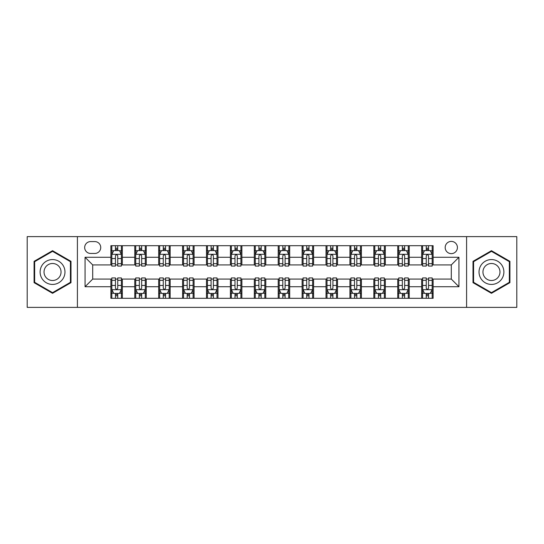 <?xml version="1.0" encoding="UTF-8"?>
<svg xmlns="http://www.w3.org/2000/svg" width="544" height="544" viewBox="0 0 544 544"><rect width="100%" height="100%" fill="white"/><g stroke="black" fill="none" stroke-linecap="round" stroke-linejoin="round"><path stroke-width="0.82" d="M451.296 241.4A6.12 6.12 0 0 0 445.176 247.52A6.12 6.12 0 0 0 451.296 253.64A6.12 6.12 0 0 0 457.416 247.52A6.12 6.12 0 0 0 451.296 241.4M466.596 307.38L516.8 307.38L516.8 236.62L466.596 236.62L466.596 307.38L77.404 307.38L77.404 236.62L27.2 236.62L27.2 307.38L77.404 307.38M90.596 253.45L94.806 253.45A5.93 5.93 0 0 0 100.735 247.52A5.93 5.93 0 0 0 94.806 241.59L90.596 241.59A5.93 5.93 0 0 0 84.674 247.52A5.93 5.93 0 0 0 90.596 253.45M466.596 236.62L77.404 236.62M110.874 286.729L85.054 286.729L85.054 257.271L110.874 257.271L110.874 264.921L92.704 264.921L92.704 279.079L110.874 279.079L110.874 298.296L433.126 298.296L433.126 279.079L451.296 279.079L451.296 264.921L433.126 264.921L433.126 257.271L458.946 257.271L458.946 286.729L433.126 286.729M433.126 257.271L433.126 245.704L110.874 245.704L110.874 257.271M421.654 245.704L421.654 264.921L422.606 264.921M426.244 264.921L428.536 264.921M432.174 264.921L433.126 264.921M421.654 264.921L408.265 264.921M397.746 245.704L397.746 264.921L398.704 264.921M402.336 264.921L404.634 264.921M397.746 264.921L384.356 264.921M373.844 245.704L373.844 264.921L374.796 264.921M378.434 264.921L380.725 264.921M373.844 264.921L360.454 264.921M349.935 245.704L349.935 264.921L350.894 264.921M354.525 264.921L356.816 264.921M349.935 264.921L336.546 264.921M326.026 245.704L326.026 264.921L326.985 264.921M330.616 264.921L332.914 264.921M326.026 264.921L312.644 264.921M302.124 245.704L302.124 264.921L303.076 264.921M306.714 264.921L309.006 264.921M302.124 264.921L288.735 264.921M278.215 245.704L278.215 264.921L279.174 264.921M282.805 264.921L285.104 264.921M278.215 264.921L264.826 264.921M254.306 245.704L254.306 264.921L255.265 264.921M258.896 264.921L261.195 264.921M254.306 264.921L240.924 264.921M230.404 245.704L230.404 264.921L231.356 264.921M234.994 264.921L237.286 264.921M230.404 264.921L217.015 264.921M206.496 245.704L206.496 264.921L207.454 264.921M211.086 264.921L213.384 264.921M206.496 264.921L193.106 264.921M182.594 245.704L182.594 264.921L183.546 264.921M187.184 264.921L189.475 264.921M182.594 264.921L169.204 264.921M158.685 245.704L158.685 264.921L159.644 264.921M163.275 264.921L165.566 264.921M158.685 264.921L145.296 264.921M134.776 245.704L134.776 264.921L135.735 264.921M139.366 264.921L141.664 264.921M134.776 264.921L121.394 264.921M110.874 264.921L111.826 264.921M115.464 264.921L117.756 264.921M110.874 279.079L111.826 279.079M115.464 279.079L117.756 279.079M121.394 279.079L122.346 279.079L122.346 298.296M135.735 279.079L122.346 279.079M139.366 279.079L141.664 279.079M145.296 279.079L146.254 279.079L146.254 298.296M159.644 279.079L146.254 279.079M163.275 279.079L165.566 279.079M169.204 279.079L170.156 279.079L170.156 298.296M183.546 279.079L170.156 279.079M187.184 279.079L189.475 279.079M193.106 279.079L194.065 279.079L194.065 298.296M207.454 279.079L194.065 279.079M211.086 279.079L213.384 279.079M217.015 279.079L217.974 279.079L217.974 298.296M231.356 279.079L217.974 279.079M234.994 279.079L237.286 279.079M240.924 279.079L241.876 279.079L241.876 298.296M255.265 279.079L241.876 279.079M258.896 279.079L261.195 279.079M264.826 279.079L265.785 279.079L265.785 298.296M279.174 279.079L265.785 279.079M282.805 279.079L285.104 279.079M288.735 279.079L289.694 279.079L289.694 298.296M303.076 279.079L289.694 279.079M306.714 279.079L309.006 279.079M312.644 279.079L313.596 279.079L313.596 298.296M326.985 279.079L313.596 279.079M330.616 279.079L332.914 279.079M336.546 279.079L337.504 279.079L337.504 298.296M350.894 279.079L337.504 279.079M354.525 279.079L356.816 279.079M360.454 279.079L361.406 279.079L361.406 298.296M374.796 279.079L361.406 279.079M378.434 279.079L380.725 279.079M384.356 279.079L385.315 279.079L385.315 298.296M398.704 279.079L385.315 279.079M402.336 279.079L404.634 279.079M408.265 279.079L409.224 279.079L409.224 298.296M422.606 279.079L409.224 279.079M426.244 279.079L428.536 279.079M432.174 279.079L433.126 279.079M122.346 245.704L122.346 264.921M110.874 250.485L111.826 250.485M115.464 250.485L117.756 250.485M121.394 250.485L122.346 250.485M110.874 293.515L111.826 293.515M115.464 293.515L117.756 293.515M121.394 293.515L122.346 293.515M134.776 279.079L134.776 298.296M146.254 245.704L146.254 264.921M134.776 250.485L135.735 250.485M139.366 250.485L141.664 250.485M145.296 250.485L146.254 250.485M134.776 293.515L135.735 293.515M139.366 293.515L141.664 293.515M145.296 293.515L146.254 293.515M158.685 279.079L158.685 298.296M158.685 293.515L159.644 293.515M163.275 293.515L165.566 293.515M169.204 293.515L170.156 293.515M170.156 245.704L170.156 264.921M158.685 250.485L159.644 250.485M163.275 250.485L165.566 250.485M169.204 250.485L170.156 250.485M182.594 279.079L182.594 298.296M182.594 293.515L183.546 293.515M187.184 293.515L189.475 293.515M193.106 293.515L194.065 293.515M194.065 245.704L194.065 264.921M182.594 250.485L183.546 250.485M187.184 250.485L189.475 250.485M193.106 250.485L194.065 250.485M206.496 279.079L206.496 298.296M206.496 293.515L207.454 293.515M211.086 293.515L213.384 293.515M217.015 293.515L217.974 293.515M217.974 245.704L217.974 264.921M206.496 250.485L207.454 250.485M211.086 250.485L213.384 250.485M217.015 250.485L217.974 250.485M230.404 279.079L230.404 298.296M230.404 293.515L231.356 293.515M234.994 293.515L237.286 293.515M240.924 293.515L241.876 293.515M241.876 245.704L241.876 264.921M230.404 250.485L231.356 250.485M234.994 250.485L237.286 250.485M240.924 250.485L241.876 250.485M254.306 279.079L254.306 298.296M254.306 293.515L255.265 293.515M258.896 293.515L261.195 293.515M264.826 293.515L265.785 293.515M265.785 245.704L265.785 264.921M254.306 250.485L255.265 250.485M258.896 250.485L261.195 250.485M264.826 250.485L265.785 250.485M278.215 279.079L278.215 298.296M278.215 293.515L279.174 293.515M282.805 293.515L285.104 293.515M288.735 293.515L289.694 293.515M289.694 245.704L289.694 264.921M278.215 250.485L279.174 250.485M282.805 250.485L285.104 250.485M288.735 250.485L289.694 250.485M302.124 279.079L302.124 298.296M302.124 293.515L303.076 293.515M306.714 293.515L309.006 293.515M312.644 293.515L313.596 293.515M313.596 245.704L313.596 264.921M302.124 250.485L303.076 250.485M306.714 250.485L309.006 250.485M312.644 250.485L313.596 250.485M326.026 279.079L326.026 298.296M326.026 293.515L326.985 293.515M330.616 293.515L332.914 293.515M336.546 293.515L337.504 293.515M337.504 245.704L337.504 264.921M326.026 250.485L326.985 250.485M330.616 250.485L332.914 250.485M336.546 250.485L337.504 250.485M349.935 279.079L349.935 298.296M349.935 293.515L350.894 293.515M354.525 293.515L356.816 293.515M360.454 293.515L361.406 293.515M361.406 245.704L361.406 264.921M349.935 250.485L350.894 250.485M354.525 250.485L356.816 250.485M360.454 250.485L361.406 250.485M373.844 279.079L373.844 298.296M373.844 293.515L374.796 293.515M378.434 293.515L380.725 293.515M384.356 293.515L385.315 293.515M385.315 245.704L385.315 264.921M373.844 250.485L374.796 250.485M378.434 250.485L380.725 250.485M384.356 250.485L385.315 250.485M397.746 279.079L397.746 298.296M397.746 293.515L398.704 293.515M402.336 293.515L404.634 293.515M408.265 293.515L409.224 293.515M409.224 245.704L409.224 264.921M397.746 250.485L398.704 250.485M402.336 250.485L404.634 250.485M408.265 250.485L409.224 250.485M421.654 279.079L421.654 298.296M421.654 293.515L422.606 293.515M426.244 293.515L428.536 293.515M432.174 293.515L433.126 293.515M421.654 250.485L422.606 250.485M426.244 250.485L428.536 250.485M432.174 250.485L433.126 250.485M92.704 264.921L85.054 257.271M92.704 279.079L85.054 286.729M458.946 257.271L451.296 264.921M458.946 286.729L451.296 279.079M52.544 293.311L70.999 282.656L70.999 261.344L52.544 250.689L34.082 261.344L34.082 282.656L52.544 293.311M509.918 261.344L491.456 250.689L473.001 261.344L473.001 282.656L491.456 293.311L509.918 282.656L509.918 261.344M117.756 248.186L115.464 248.186M121.394 263.677L117.756 263.677L117.756 266.07L121.394 266.07L121.394 254.408L119.476 250.58L113.744 250.58L111.826 254.408L111.826 266.07L115.464 266.07L115.464 263.677L111.826 263.677M111.826 254.408L111.826 245.704M121.394 254.408L121.394 245.704M115.464 250.58L115.464 245.704M117.756 245.704L117.756 250.58M117.756 263.677L117.756 255.836C116.994 254.368 116.226 254.368 115.464 255.836L115.464 263.677M115.464 295.814L117.756 295.814M111.826 280.323L115.464 280.323L115.464 277.93L111.826 277.93L111.826 289.592L113.744 293.42L119.476 293.42L121.394 289.592L121.394 277.93L117.756 277.93L117.756 280.323L121.394 280.323M121.394 289.592L121.394 298.296M111.826 289.592L111.826 298.296M117.756 293.42L117.756 298.296M115.464 298.296L115.464 293.42M115.464 280.323L115.464 288.164C116.226 289.632 116.994 289.632 117.756 288.164L117.756 280.323M141.664 248.186L139.366 248.186M145.296 263.677L141.664 263.677L141.664 266.07L145.296 266.07L145.296 254.408L143.385 250.58L137.646 250.58L135.735 254.408L135.735 266.07L139.366 266.07L139.366 263.677L135.735 263.677M135.735 254.408L135.735 245.704M145.296 254.402L145.296 245.704M139.366 250.58L139.366 245.704M141.664 245.704L141.664 250.58M141.664 263.677L141.664 255.836C140.896 254.368 140.134 254.368 139.366 255.836L139.366 263.677M165.566 248.186L163.275 248.186M169.204 263.677L165.566 263.677L165.566 266.07L169.204 266.07L169.204 254.408L167.294 250.58L161.554 250.58L159.644 254.408L159.644 266.07L163.275 266.07L163.275 263.677L159.644 263.677M159.644 254.408L159.644 245.704M169.204 254.402L169.204 245.704M163.275 250.58L163.275 245.704M165.566 245.704L165.566 250.58M165.566 263.677L165.566 255.836C164.805 254.368 164.043 254.368 163.275 255.836L163.275 263.677M189.475 248.186L187.184 248.186M193.106 263.677L189.475 263.677L189.475 266.07L193.106 266.07L193.106 254.408L191.196 250.58L185.456 250.58L183.546 254.408L183.546 266.07L187.184 266.07L187.184 263.677L183.546 263.677M183.546 254.408L183.546 245.704M193.106 254.402L193.106 245.704M187.184 250.58L187.184 245.704M189.475 245.704L189.475 250.58M189.475 263.677L189.475 255.836C188.714 254.368 187.945 254.368 187.184 255.836L187.184 263.677M139.366 295.814L141.664 295.814M135.735 280.323L139.366 280.323L139.366 277.93L135.735 277.93L135.735 289.592L137.646 293.42L143.385 293.42L145.296 289.592L145.296 277.93L141.664 277.93L141.664 280.323L145.296 280.323M145.296 289.592L145.296 298.296M135.735 289.598L135.735 298.296M141.664 293.42L141.664 298.296M139.366 298.296L139.366 293.42M139.366 280.323L139.366 288.164C140.134 289.632 140.896 289.632 141.664 288.164L141.664 280.323M163.275 295.814L165.566 295.814M159.644 280.323L163.275 280.323L163.275 277.93L159.644 277.93L159.644 289.592L161.554 293.42L167.294 293.42L169.204 289.592L169.204 277.93L165.566 277.93L165.566 280.323L169.204 280.323M169.204 289.592L169.204 298.296M159.644 289.598L159.644 298.296M165.566 293.42L165.566 298.296M163.275 298.296L163.275 293.42M163.275 280.323L163.275 288.164C164.036 289.632 164.805 289.632 165.566 288.164L165.566 280.323M187.184 295.814L189.475 295.814M183.546 280.323L187.184 280.323L187.184 277.93L183.546 277.93L183.546 289.592L185.456 293.42L191.196 293.42L193.106 289.592L193.106 277.93L189.475 277.93L189.475 280.323L193.106 280.323M193.106 289.592L193.106 298.296M183.546 289.598L183.546 298.296M189.475 293.42L189.475 298.296M187.184 298.296L187.184 293.42M187.184 280.323L187.184 288.164C187.945 289.632 188.707 289.632 189.475 288.164L189.475 280.323M213.384 248.186L211.086 248.186M217.015 263.677L213.384 263.677L213.384 266.07L217.015 266.07L217.015 254.408L215.104 250.58L209.365 250.58L207.454 254.408L207.454 266.07L211.086 266.07L211.086 263.677L207.454 263.677M207.454 254.408L207.454 245.704M217.015 254.402L217.015 245.704M211.086 250.58L211.086 245.704M213.384 245.704L213.384 250.58M213.384 263.677L213.384 255.836C212.616 254.368 211.854 254.368 211.086 255.836L211.086 263.677M211.086 295.814L213.384 295.814M207.454 280.323L211.086 280.323L211.086 277.93L207.454 277.93L207.454 289.592L209.365 293.42L215.104 293.42L217.015 289.592L217.015 277.93L213.384 277.93L213.384 280.323L217.015 280.323M217.015 289.592L217.015 298.296M207.454 289.598L207.454 298.296M213.384 293.42L213.384 298.296M211.086 298.296L211.086 293.42M211.086 280.323L211.086 288.164C211.854 289.632 212.616 289.632 213.384 288.164L213.384 280.323M63.308 265.785A12.43 12.43 0 0 0 46.328 261.236A12.43 12.43 0 0 0 41.772 278.215A12.43 12.43 0 0 0 58.759 282.764A12.43 12.43 0 0 0 63.308 265.785M59.908 267.743A8.514 8.514 0 0 0 48.287 264.629A8.514 8.514 0 0 0 45.172 276.257A8.514 8.514 0 0 0 56.794 279.371A8.514 8.514 0 0 0 59.908 267.743M52.544 292.652L34.66 282.322L34.66 261.678L52.544 251.348L70.421 261.678L70.421 282.322L52.544 292.652M491.456 284.43A12.43 12.43 0 0 0 503.894 272A12.43 12.43 0 0 0 491.456 259.57A12.43 12.43 0 0 0 479.026 272A12.43 12.43 0 0 0 491.456 284.43M491.456 280.514A8.514 8.514 0 0 0 499.97 272A8.514 8.514 0 0 0 491.456 263.486A8.514 8.514 0 0 0 482.95 272A8.514 8.514 0 0 0 491.456 280.514M473.579 261.678L491.456 251.348L509.34 261.678L509.34 282.322L491.456 292.652L473.579 282.322L473.579 261.678M237.286 248.186L234.994 248.186M240.924 263.677L237.286 263.677L237.286 266.07L240.924 266.07L240.924 254.408L239.006 250.58L233.274 250.58L231.356 254.408L231.356 266.07L234.994 266.07L234.994 263.677L231.356 263.677M231.356 254.408L231.356 245.704M240.924 254.402L240.924 245.704M234.994 250.58L234.994 245.704M237.286 245.704L237.286 250.58M237.286 263.677L237.286 255.836C236.524 254.368 235.756 254.368 234.994 255.836L234.994 263.677M234.994 295.814L237.286 295.814M231.356 280.323L234.994 280.323L234.994 277.93L231.356 277.93L231.356 289.592L233.274 293.42L239.006 293.42L240.924 289.592L240.924 277.93L237.286 277.93L237.286 280.323L240.924 280.323M240.924 289.592L240.924 298.296M231.356 289.598L231.356 298.296M237.286 293.42L237.286 298.296M234.994 298.296L234.994 293.42M234.994 280.323L234.994 288.164C235.756 289.632 236.524 289.632 237.286 288.164L237.286 280.323M261.195 248.186L258.896 248.186M264.826 263.677L261.195 263.677L261.195 266.07L264.826 266.07L264.826 254.408L262.915 250.58L257.176 250.58L255.265 254.408L255.265 266.07L258.896 266.07L258.896 263.677L255.265 263.677M255.265 254.408L255.265 245.704M264.826 254.402L264.826 245.704M258.896 250.58L258.896 245.704M261.195 245.704L261.195 250.58M261.195 263.677L261.195 255.836C260.433 254.368 259.665 254.368 258.896 255.836L258.896 263.677M258.896 295.814L261.195 295.814M255.265 280.323L258.896 280.323L258.896 277.93L255.265 277.93L255.265 289.592L257.176 293.42L262.915 293.42L264.826 289.592L264.826 277.93L261.195 277.93L261.195 280.323L264.826 280.323M264.826 289.592L264.826 298.296M255.265 289.598L255.265 298.296M261.195 293.42L261.195 298.296M258.896 298.296L258.896 293.42M258.896 280.323L258.896 288.164C259.665 289.632 260.426 289.632 261.195 288.164L261.195 280.323M285.104 248.186L282.805 248.186M288.735 263.677L285.104 263.677L285.104 266.07L288.735 266.07L288.735 254.408L286.824 250.58L281.085 250.58L279.174 254.408L279.174 266.07L282.805 266.07L282.805 263.677L279.174 263.677M279.174 254.408L279.174 245.704M288.735 254.402L288.735 245.704M282.805 250.58L282.805 245.704M285.104 245.704L285.104 250.58M285.104 263.677L285.104 255.836C284.335 254.368 283.574 254.368 282.805 255.836L282.805 263.677M282.805 295.814L285.104 295.814M279.174 280.323L282.805 280.323L282.805 277.93L279.174 277.93L279.174 289.592L281.085 293.42L286.824 293.42L288.735 289.592L288.735 277.93L285.104 277.93L285.104 280.323L288.735 280.323M288.735 289.592L288.735 298.296M279.174 289.598L279.174 298.296M285.104 293.42L285.104 298.296M282.805 298.296L282.805 293.42M282.805 280.323L282.805 288.164C283.567 289.632 284.335 289.632 285.104 288.164L285.104 280.323M309.006 248.186L306.714 248.186M312.644 263.677L309.006 263.677L309.006 266.07L312.644 266.07L312.644 254.408L310.726 250.58L304.994 250.58L303.076 254.408L303.076 266.07L306.714 266.07L306.714 263.677L303.076 263.677M303.076 254.408L303.076 245.704M312.644 254.402L312.644 245.704M306.714 250.58L306.714 245.704M309.006 245.704L309.006 250.58M309.006 263.677L309.006 255.836C308.244 254.368 307.476 254.368 306.714 255.836L306.714 263.677M306.714 295.814L309.006 295.814M303.076 280.323L306.714 280.323L306.714 277.93L303.076 277.93L303.076 289.592L304.994 293.42L310.726 293.42L312.644 289.592L312.644 277.93L309.006 277.93L309.006 280.323L312.644 280.323M312.644 289.592L312.644 298.296M303.076 289.598L303.076 298.296M309.006 293.42L309.006 298.296M306.714 298.296L306.714 293.42M306.714 280.323L306.714 288.164C307.476 289.632 308.244 289.632 309.006 288.164L309.006 280.323M332.914 248.186L330.616 248.186M336.546 263.677L332.914 263.677L332.914 266.07L336.546 266.07L336.546 254.408L334.635 250.58L328.896 250.58L326.985 254.408L326.985 266.07L330.616 266.07L330.616 263.677L326.985 263.677M326.985 254.408L326.985 245.704M336.546 254.402L336.546 245.704M330.616 250.58L330.616 245.704M332.914 245.704L332.914 250.58M332.914 263.677L332.914 255.836C332.146 254.368 331.384 254.368 330.616 255.836L330.616 263.677M330.616 295.814L332.914 295.814M326.985 280.323L330.616 280.323L330.616 277.93L326.985 277.93L326.985 289.592L328.896 293.42L334.635 293.42L336.546 289.592L336.546 277.93L332.914 277.93L332.914 280.323L336.546 280.323M336.546 289.592L336.546 298.296M326.985 289.598L326.985 298.296M332.914 293.42L332.914 298.296M330.616 298.296L330.616 293.42M330.616 280.323L330.616 288.164C331.384 289.632 332.146 289.632 332.914 288.164L332.914 280.323M356.816 248.186L354.525 248.186M360.454 263.677L356.816 263.677L356.816 266.07L360.454 266.07L360.454 254.408L358.544 250.58L352.804 250.58L350.894 254.408L350.894 266.07L354.525 266.07L354.525 263.677L350.894 263.677M350.894 254.408L350.894 245.704M360.454 254.402L360.454 245.704M354.525 250.58L354.525 245.704M356.816 245.704L356.816 250.58M356.816 263.677L356.816 255.836C356.055 254.368 355.293 254.368 354.525 255.836L354.525 263.677M354.525 295.814L356.816 295.814M350.894 280.323L354.525 280.323L354.525 277.93L350.894 277.93L350.894 289.592L352.804 293.42L358.544 293.42L360.454 289.592L360.454 277.93L356.816 277.93L356.816 280.323L360.454 280.323M360.454 289.592L360.454 298.296M350.894 289.598L350.894 298.296M356.816 293.42L356.816 298.296M354.525 298.296L354.525 293.42M354.525 280.323L354.525 288.164C355.286 289.632 356.055 289.632 356.816 288.164L356.816 280.323M380.725 248.186L378.434 248.186M384.356 263.677L380.725 263.677L380.725 266.07L384.356 266.07L384.356 254.408L382.446 250.58L376.706 250.58L374.796 254.408L374.796 266.07L378.434 266.07L378.434 263.677L374.796 263.677M374.796 254.408L374.796 245.704M384.356 254.402L384.356 245.704M378.434 250.58L378.434 245.704M380.725 245.704L380.725 250.58M380.725 263.677L380.725 255.836C379.964 254.368 379.195 254.368 378.434 255.836L378.434 263.677M378.434 295.814L380.725 295.814M374.796 280.323L378.434 280.323L378.434 277.93L374.796 277.93L374.796 289.592L376.706 293.42L382.446 293.42L384.356 289.592L384.356 277.93L380.725 277.93L380.725 280.323L384.356 280.323M384.356 289.592L384.356 298.296M374.796 289.598L374.796 298.296M380.725 293.42L380.725 298.296M378.434 298.296L378.434 293.42M378.434 280.323L378.434 288.164C379.195 289.632 379.957 289.632 380.725 288.164L380.725 280.323M404.634 248.186L402.336 248.186M408.265 263.677L404.634 263.677L404.634 266.07L408.265 266.07L408.265 254.408L406.354 250.58L400.615 250.58L398.704 254.408L398.704 266.07L402.336 266.07L402.336 263.677L398.704 263.677M398.704 254.408L398.704 245.704M408.265 254.402L408.265 245.704M402.336 250.58L402.336 245.704M404.634 245.704L404.634 250.58M404.634 263.677L404.634 255.836C403.866 254.368 403.104 254.368 402.336 255.836L402.336 263.677M402.336 295.814L404.634 295.814M398.704 280.323L402.336 280.323L402.336 277.93L398.704 277.93L398.704 289.592L400.615 293.42L406.354 293.42L408.265 289.592L408.265 277.93L404.634 277.93L404.634 280.323L408.265 280.323M408.265 289.592L408.265 298.296M398.704 289.598L398.704 298.296M404.634 293.42L404.634 298.296M402.336 298.296L402.336 293.42M402.336 280.323L402.336 288.164C403.104 289.632 403.866 289.632 404.634 288.164L404.634 280.323M428.536 248.186L426.244 248.186M432.174 263.677L428.536 263.677L428.536 266.07L432.174 266.07L432.174 254.408L430.256 250.58L424.524 250.58L422.606 254.408L422.606 266.07L426.244 266.07L426.244 263.677L422.606 263.677M422.606 254.408L422.606 245.704M432.174 254.402L432.174 245.704M426.244 250.58L426.244 245.704M428.536 245.704L428.536 250.58M428.536 263.677L428.536 255.836C427.774 254.368 427.006 254.368 426.244 255.836L426.244 263.677M426.244 295.814L428.536 295.814M422.606 280.323L426.244 280.323L426.244 277.93L422.606 277.93L422.606 289.592L424.524 293.42L430.256 293.42L432.174 289.592L432.174 277.93L428.536 277.93L428.536 280.323L432.174 280.323M432.174 289.592L432.174 298.296M422.606 289.598L422.606 298.296M428.536 293.42L428.536 298.296M426.244 298.296L426.244 293.42M426.244 280.323L426.244 288.164C427.006 289.632 427.774 289.632 428.536 288.164L428.536 280.323M134.776 286.729L122.346 286.729M134.776 257.271L122.346 257.271M158.685 257.271L146.254 257.271M158.685 286.729L146.254 286.729M182.594 257.271L170.156 257.271M182.594 286.729L170.156 286.729M206.496 257.271L194.065 257.271M206.496 286.729L194.065 286.729M230.404 257.271L217.974 257.271M230.404 286.729L217.974 286.729M254.306 257.271L241.876 257.271M254.306 286.729L241.876 286.729M278.215 257.271L265.785 257.271M278.215 286.729L265.785 286.729M302.124 257.271L289.694 257.271M302.124 286.729L289.694 286.729M326.026 257.271L313.596 257.271M326.026 286.729L313.596 286.729M349.935 257.271L337.504 257.271M349.935 286.729L337.504 286.729M373.844 257.271L361.406 257.271M373.844 286.729L361.406 286.729M397.746 257.271L385.315 257.271M397.746 286.729L385.315 286.729M421.654 257.271L409.224 257.271M421.654 286.729L409.224 286.729M121.346 254.306L111.874 254.306M111.826 250.811L113.628 250.811M119.592 250.811L121.394 250.811M115.464 258.55L111.826 258.55M121.394 258.55L117.756 258.55M117.756 249.404L115.464 249.404M111.874 289.694L121.346 289.694M121.394 293.189L119.592 293.189M113.628 293.189L111.826 293.189M117.756 285.45L121.394 285.45M111.826 285.45L115.464 285.45M115.464 294.596L117.756 294.596M145.248 254.306L135.782 254.306M135.735 250.811L137.53 250.811M143.5 250.811L145.296 250.811M139.366 258.55L135.735 258.55M145.296 258.55L141.664 258.55M141.664 249.404L139.366 249.404M169.157 254.306L159.691 254.306M159.644 250.811L161.439 250.811M167.402 250.811L169.204 250.811M163.275 258.55L159.644 258.55M169.204 258.55L165.566 258.55M165.566 249.404L163.275 249.404M193.059 254.306L183.593 254.306M183.546 250.811L185.348 250.811M191.311 250.811L193.106 250.811M187.184 258.55L183.546 258.55M193.106 258.55L189.475 258.55M189.475 249.404L187.184 249.404M135.782 289.694L145.248 289.694M145.296 293.189L143.5 293.189M137.53 293.189L135.735 293.189M141.664 285.45L145.296 285.45M135.735 285.45L139.366 285.45M139.366 294.596L141.664 294.596M159.691 289.694L169.157 289.694M169.204 293.189L167.402 293.189M161.439 293.189L159.644 293.189M165.566 285.45L169.204 285.45M159.644 285.45L163.275 285.45M163.275 294.596L165.566 294.596M183.593 289.694L193.059 289.694M193.106 293.189L191.311 293.189M185.348 293.189L183.546 293.189M189.475 285.45L193.106 285.45M183.546 285.45L187.184 285.45M187.184 294.596L189.475 294.596M216.968 254.306L207.502 254.306M207.454 250.811L209.25 250.811M215.22 250.811L217.015 250.811M211.086 258.55L207.454 258.55M217.015 258.55L213.384 258.55M213.384 249.404L211.086 249.404M207.502 289.694L216.968 289.694M217.015 293.189L215.22 293.189M209.25 293.189L207.454 293.189M213.384 285.45L217.015 285.45M207.454 285.45L211.086 285.45M211.086 294.596L213.384 294.596M240.876 254.306L231.404 254.306M231.356 250.811L233.158 250.811M239.122 250.811L240.924 250.811M234.994 258.55L231.356 258.55M240.924 258.55L237.286 258.55M237.286 249.404L234.994 249.404M231.404 289.694L240.876 289.694M240.924 293.189L239.122 293.189M233.158 293.189L231.356 293.189M237.286 285.45L240.924 285.45M231.356 285.45L234.994 285.45M234.994 294.596L237.286 294.596M264.778 254.306L255.313 254.306M255.265 250.811L257.06 250.811M263.031 250.811L264.826 250.811M258.896 258.55L255.265 258.55M264.826 258.55L261.195 258.55M261.195 249.404L258.896 249.404M255.313 289.694L264.778 289.694M264.826 293.189L263.031 293.189M257.06 293.189L255.265 293.189M261.195 285.45L264.826 285.45M255.265 285.45L258.896 285.45M258.896 294.596L261.195 294.596M288.687 254.306L279.222 254.306M279.174 250.811L280.969 250.811M286.94 250.811L288.735 250.811M282.805 258.55L279.174 258.55M288.735 258.55L285.104 258.55M285.104 249.404L282.805 249.404M279.222 289.694L288.687 289.694M288.735 293.189L286.94 293.189M280.969 293.189L279.174 293.189M285.104 285.45L288.735 285.45M279.174 285.45L282.805 285.45M282.805 294.596L285.104 294.596M312.596 254.306L303.124 254.306M303.076 250.811L304.878 250.811M310.842 250.811L312.644 250.811M306.714 258.55L303.076 258.55M312.644 258.55L309.006 258.55M309.006 249.404L306.714 249.404M303.124 289.694L312.596 289.694M312.644 293.189L310.842 293.189M304.878 293.189L303.076 293.189M309.006 285.45L312.644 285.45M303.076 285.45L306.714 285.45M306.714 294.596L309.006 294.596M336.498 254.306L327.032 254.306M326.985 250.811L328.78 250.811M334.75 250.811L336.546 250.811M330.616 258.55L326.985 258.55M336.546 258.55L332.914 258.55M332.914 249.404L330.616 249.404M327.032 289.694L336.498 289.694M336.546 293.189L334.75 293.189M328.78 293.189L326.985 293.189M332.914 285.45L336.546 285.45M326.985 285.45L330.616 285.45M330.616 294.596L332.914 294.596M360.407 254.306L350.941 254.306M350.894 250.811L352.689 250.811M358.652 250.811L360.454 250.811M354.525 258.55L350.894 258.55M360.454 258.55L356.816 258.55M356.816 249.404L354.525 249.404M350.941 289.694L360.407 289.694M360.454 293.189L358.652 293.189M352.689 293.189L350.894 293.189M356.816 285.45L360.454 285.45M350.894 285.45L354.525 285.45M354.525 294.596L356.816 294.596M384.309 254.306L374.843 254.306M374.796 250.811L376.598 250.811M382.561 250.811L384.356 250.811M378.434 258.55L374.796 258.55M384.356 258.55L380.725 258.55M380.725 249.404L378.434 249.404M374.843 289.694L384.309 289.694M384.356 293.189L382.561 293.189M376.598 293.189L374.796 293.189M380.725 285.45L384.356 285.45M374.796 285.45L378.434 285.45M378.434 294.596L380.725 294.596M408.218 254.306L398.752 254.306M398.704 250.811L400.5 250.811M406.47 250.811L408.265 250.811M402.336 258.55L398.704 258.55M408.265 258.55L404.634 258.55M404.634 249.404L402.336 249.404M398.752 289.694L408.218 289.694M408.265 293.189L406.47 293.189M400.5 293.189L398.704 293.189M404.634 285.45L408.265 285.45M398.704 285.45L402.336 285.45M402.336 294.596L404.634 294.596M432.126 254.306L422.654 254.306M422.606 250.811L424.408 250.811M430.372 250.811L432.174 250.811M426.244 258.55L422.606 258.55M432.174 258.55L428.536 258.55M428.536 249.404L426.244 249.404M422.654 289.694L432.126 289.694M432.174 293.189L430.372 293.189M424.408 293.189L422.606 293.189M428.536 285.45L432.174 285.45M422.606 285.45L426.244 285.45M426.244 294.596L428.536 294.596"/></g></svg>
